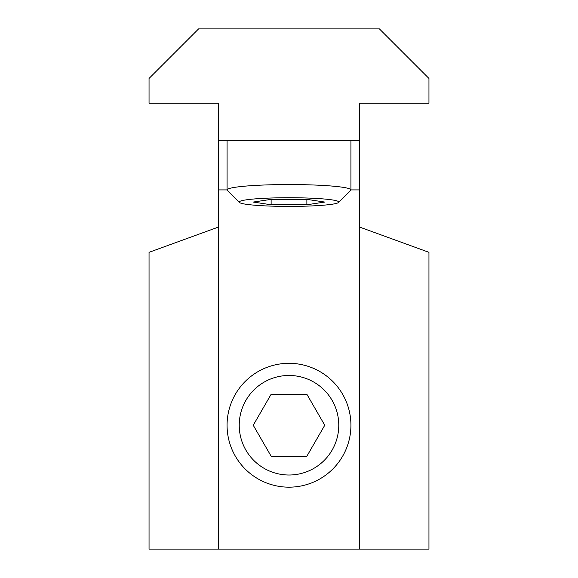 <?xml version="1.0" encoding="UTF-8"?>
<svg xmlns="http://www.w3.org/2000/svg" width="578" height="578" viewBox="0 0 578 578"><rect width="100%" height="100%" fill="white"/><g stroke="black" fill="none" stroke-linecap="round" stroke-linejoin="round"><path stroke-width="0.87" d="M338.585 202.445L350.694 190.429A61.925 5.397 180 0 0 350.925 189.952A61.925 5.397 180 0 0 289 184.555A61.925 5.397 180 0 0 227.075 189.952A61.925 5.397 180 0 0 227.306 190.429L239.415 202.445A49.773 4.335 180 0 0 289 206.404A49.773 4.335 180 0 0 338.585 202.445A49.773 4.335 180 0 0 338.773 202.062A49.773 4.335 180 0 0 286.818 197.734A49.773 4.335 180 0 0 239.415 202.445M350.925 140.375L350.925 189.952M306.875 204.764L324.757 202.062L306.875 199.367L271.125 199.367L253.243 202.062L271.125 204.764L306.875 204.764L306.875 199.367M271.125 199.367L271.125 204.764M350.925 425.242A61.925 61.925 0 0 0 258.034 371.611A61.925 61.925 0 0 0 258.034 478.873A61.925 61.925 0 0 0 350.925 425.242M338.773 425.242A49.773 49.773 0 0 0 264.117 382.137A49.773 49.773 0 0 0 264.117 468.346A49.773 49.773 0 0 0 338.773 425.242M253.243 425.242L271.125 394.275L253.243 425.242L271.125 456.208L306.875 456.208L324.757 425.242L306.875 456.208M324.757 425.242L306.875 394.275L271.125 394.275M350.925 189.916L359.595 189.916L359.595 549.1L428.955 549.1L428.955 252.319L359.595 227.075M359.595 549.1L218.405 549.1L218.405 103.216L149.045 103.216L149.045 78.442L198.586 28.9L379.414 28.9L428.955 78.442L428.955 103.216L359.595 103.216L359.595 140.375L218.405 140.375M218.405 549.1L149.045 549.1L149.045 252.319L218.405 227.075M359.595 189.916L359.595 140.375M218.405 189.916L227.075 189.916M227.075 140.375L227.075 189.952"/></g></svg>
